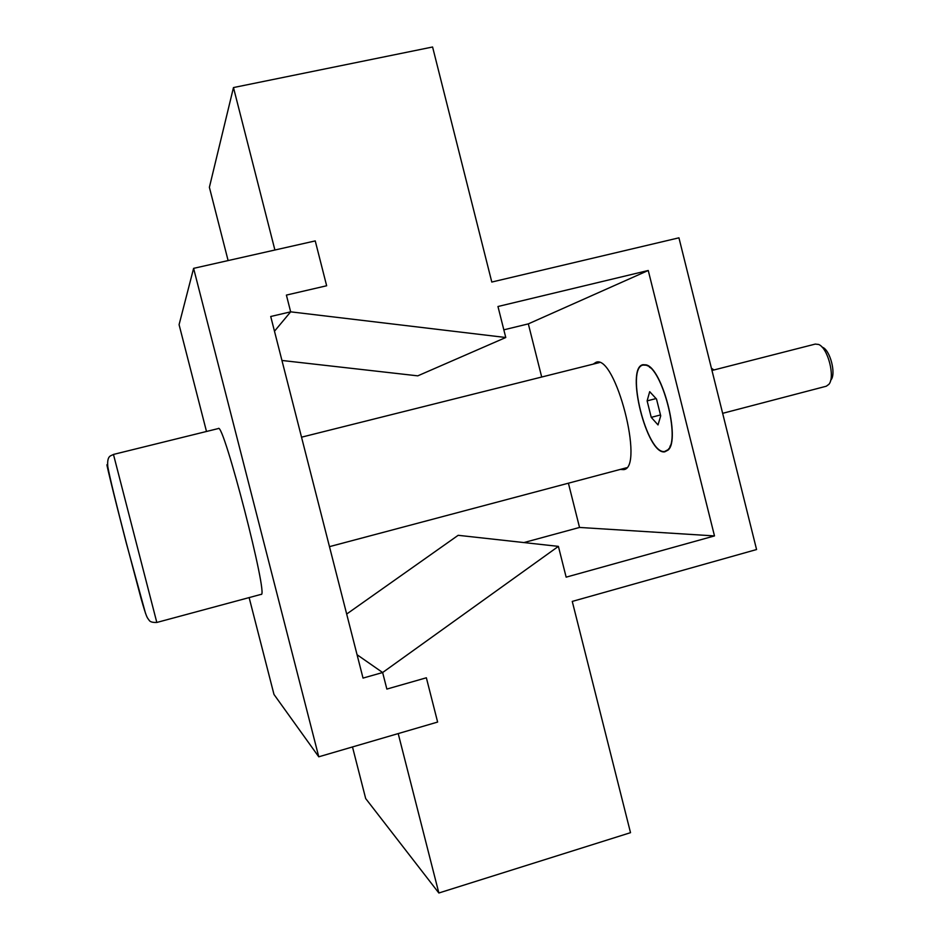<?xml version="1.0" encoding="UTF-8"?>
<svg xmlns="http://www.w3.org/2000/svg" width="940" height="940" viewBox="0 0 940 940"><rect width="100%" height="100%" fill="white"/><g stroke="black" fill="none" stroke-linecap="round" stroke-linejoin="round"><path stroke-width="1.41" d="M593.175 364.132L596.03 362.299C615.359 353.828 644.734 467.697 623.725 469.636L620.341 469.413M664.745 451.835C646.885 455.16 624.994 367.728 642.96 364.697L646.062 364.861C662.207 367.775 680.818 439.685 668.105 450.072L664.745 451.835M352.488 746.948L365.684 798.553L438.851 893L630.517 832.675L572.26 601.412L756.571 549.536L678.939 237.82L491.796 282.047L432.588 47L233.472 87.561L209.385 187.307L228.114 260.568M233.472 87.561L274.903 250.017L315.241 240.91L326.65 285.76L286.394 295.089L290.66 311.833L274.48 331.221L290.66 311.833L505.767 337.507L417.771 375.847L281.941 360.466M503.84 329.834L528.327 323.877L648.248 270.485L497.965 306.511L505.767 337.507M528.327 323.877L541.698 377.022M568.406 483.195L579.534 527.446L523.933 542.568M648.248 270.485L714.494 535.918L579.534 527.446M714.494 535.918L566.15 577.16L558.395 546.375L458.168 535.307L346.684 614.043M438.851 893L398.207 733.588L437.629 722.061L426.361 677.787L386.857 689.079L382.639 672.523L357.071 654.734L382.639 672.523L558.395 546.375M113.458 454.431L218.362 428.546C223.274 421.049 269.063 598.545 261.132 594.362L156.816 622.456L113.458 454.431C111.179 456.053 106.855 454.878 107.783 466.604C109.698 477.226 115.867 502.606 126.289 542.721L141.071 598.498C146.746 618.367 146.993 617.239 149.166 620.294C150.059 621.869 152.609 622.597 156.816 622.456M815.25 344.087L818.54 344.44C827.834 347.683 835.437 377.011 828.88 384.343L826.272 386.223L722.649 413.33M664.65 451.482C646.943 454.784 625.218 368.045 643.042 365.061L646.121 365.225C662.136 368.116 680.595 439.427 667.988 449.72L664.65 451.482M658.012 424.927L651.244 417.36L647.12 400.875L649.693 391.663L656.519 399.065L660.714 415.856L658.012 424.927M660.491 414.951L651.244 417.36M656.061 398.572L647.12 400.875M821.584 346.637L822.488 347.283C830.126 349.974 836.33 373.897 830.948 379.948L830.478 380.959M711.416 368.221L713.93 369.961M193.605 268.358L315.241 240.91L326.65 285.76L286.394 295.089L290.66 311.833L270.72 316.498L363.028 678.093L382.639 672.523L386.857 689.079L426.361 677.787L437.629 722.061L318.766 756.806L193.605 268.358L179.082 324.664L206.495 431.472M249.135 597.593L273.987 694.448L318.766 756.806M107.971 467.768C103.682 453.127 113.117 492.078 126.207 542.709L145.547 613.444M650.844 368.057L649.387 367.082M647.495 365.825L646.062 364.861M670.749 444.949L669.938 446.512M668.904 448.521L668.105 450.072M599.414 362.57L301.529 437.182M626.557 467.756L329.47 546.645M815.344 344.064L711.98 370.466"/></g></svg>
